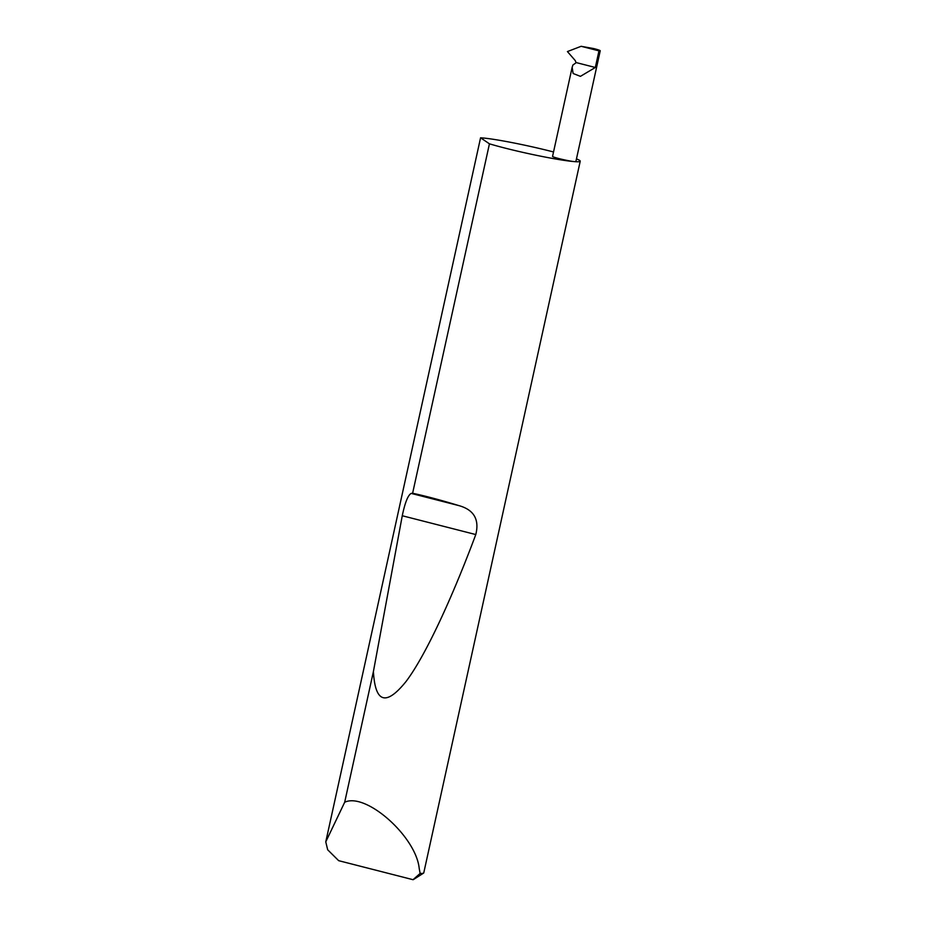 <?xml version="1.0" encoding="UTF-8"?>
<svg xmlns="http://www.w3.org/2000/svg" width="926" height="926" viewBox="0 0 926 926"><rect width="100%" height="100%" fill="white"/><g stroke="black" fill="none" stroke-linecap="round" stroke-linejoin="round"><path stroke-width="1.39" d="M575.509 63.211L572.928 64.97L572.141 67.355L573.136 73.513L580.428 76.349L595.325 67.482L576.03 62.54L575.509 63.211M412.614 493.245C425.601 496.047 441.1 500.179 459.099 505.665C473.95 509.89 479.518 519.521 475.79 534.557C452.316 597.444 425.566 655.758 406.028 681.513C386.073 706.272 375.204 702.95 373.41 671.547L402.266 515.747C405.009 502.587 407.984 495.132 411.19 493.408L412.614 493.245L489.437 143.819A53.291 3.716 12.4 0 0 574.618 161.633A11.934 0.833 -167.6 0 1 561.422 159.191A11.934 0.833 -167.6 0 1 552.556 156.401L572.141 67.355M423.576 873.102L413.459 879.55A44.761 3.125 -167.6 0 1 413.031 879.7L338.661 860.671L327.677 849.779L325.767 841.861L344.68 802.252C365.909 792.043 416.121 836.641 419.212 868.472L420.138 873.426A53.291 3.716 12.4 0 0 423.576 873.102A53.291 3.716 12.4 0 0 423.761 872.882L580.232 161.193A53.291 3.716 12.4 0 0 576.458 158.89M344.68 802.252L373.41 671.547M600.233 50.768A11.934 0.833 12.4 0 0 593.844 48.592L581.134 46.3L598.972 50.861A11.934 0.833 12.4 0 0 600.233 50.768L575.879 161.529A11.934 0.833 -167.6 0 1 574.618 161.633A53.291 3.716 12.4 0 0 580.232 161.193M553.54 151.968A53.291 3.716 12.4 0 0 481.751 137.881A53.291 3.716 12.4 0 0 480.571 137.8L325.767 841.861M581.134 46.3L567.418 51.567L575.243 60.56L576.03 62.54M489.437 143.819L480.571 137.8M413.031 879.7L420.138 873.426M598.972 50.861L595.325 67.482M411.19 493.408L459.099 505.665M402.266 515.747L475.79 534.557"/></g></svg>
